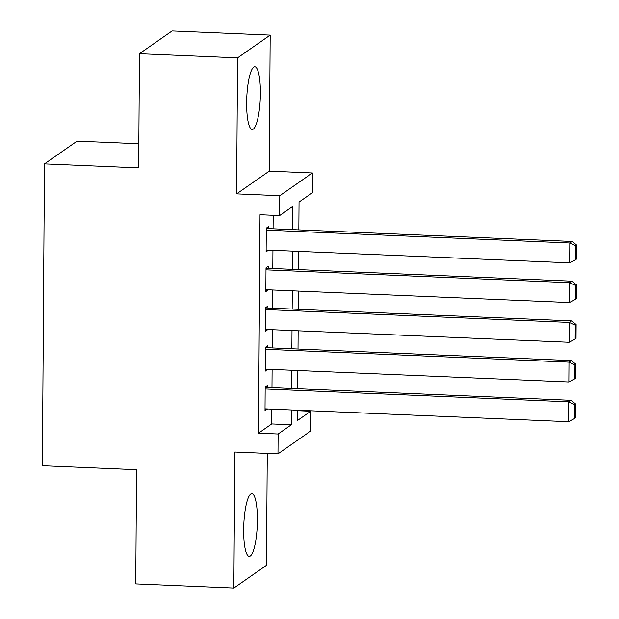 <?xml version="1.0" encoding="UTF-8"?>
<svg xmlns="http://www.w3.org/2000/svg" width="619" height="619" viewBox="0 0 619 619"><rect width="100%" height="100%" fill="white"/><g stroke="black" fill="none" stroke-linecap="round" stroke-linejoin="round"><path stroke-width="0.93" d="M257.403 520.246A31.376 6.755 92.4 0 0 251.856 493.699A31.376 6.755 92.4 0 0 243.654 529.841A31.376 6.755 92.4 0 0 249.202 556.388A31.376 6.755 92.4 0 0 257.403 520.246M260.39 93.314A31.376 6.755 92.4 0 0 254.835 66.767A31.376 6.755 92.4 0 0 246.633 102.909A31.376 6.755 92.4 0 0 252.181 129.456A31.376 6.755 92.4 0 0 260.39 93.314M297.577 410.691L310.738 411.248L310.599 431.103L277.977 453.859L278.117 433.996L291.34 424.773L291.441 409.971M138.818 143.755L77.089 141.14L44.467 163.896L42.363 465.728L136.544 469.713L135.747 583.895L233.858 588.05L266.479 565.302L267.261 453.402M44.467 163.896L138.656 167.881L139.453 53.698L172.074 30.95L270.178 35.105L237.557 57.853L236.613 193.879L279.78 195.705L312.402 172.956L312.262 192.811L299.039 202.034L298.838 229.881M236.613 193.879L269.234 171.13L270.178 35.105M269.234 171.13L312.402 172.956M139.453 53.698L237.557 57.853M267.362 387.455L267.377 385.467L265.172 387.007L265.009 410.838L267.215 408.942M267.64 347.739L267.656 345.758L265.45 347.29L265.288 371.121L267.493 369.226M267.919 308.03L267.934 306.041L265.729 307.581L265.566 331.405L267.772 329.517M268.197 268.313L268.213 266.325L266.008 267.865L265.837 291.688L268.05 289.8M292.702 229.626L292.864 206.344L279.641 215.567L260.019 214.731L258.494 433.168L271.718 423.945L271.818 409.136M271.973 387.649L272.097 369.427M272.244 347.94L272.375 329.71M272.522 308.223L272.654 289.994M272.801 268.507L272.933 250.277M273.08 228.79L273.172 215.288M268.476 228.597L268.491 226.608L266.286 228.148L266.116 251.979L268.321 250.084M277.977 453.859L234.81 452.025L233.858 588.05M258.494 433.168L278.117 433.996M279.641 215.567L279.78 195.705M297.584 410.227L297.507 420.471L310.738 411.248M298.691 251.368L298.567 269.598M298.412 291.085L298.288 309.314M298.134 330.801L298.01 349.031M297.855 370.518L297.731 388.74M291.595 388.484L291.719 370.255M291.866 348.768L291.998 330.538M292.145 309.051L292.276 290.822M292.423 269.335L292.547 251.113M271.718 423.945L291.34 424.773M266.131 250.347L268.321 250.44M265.853 290.063L268.042 290.156M265.574 329.78L267.764 329.873M265.296 369.489L267.493 369.582M265.017 409.205L267.215 409.298M266.271 230.136L570.014 242.996L572.219 241.464L266.278 228.504M266.131 249.991L569.875 262.858L570.014 242.996L575.755 245.735L575.662 259.632L576.537 259.021L576.637 245.116L575.755 245.735M572.219 241.464L576.637 245.116M575.662 259.632L569.875 262.858M265.992 269.845L569.735 282.713L571.941 281.173L266.008 268.22M265.853 289.707L569.596 302.567L569.735 282.713L575.477 285.444L575.384 299.348L576.266 298.729L576.359 284.833L575.477 285.444M571.941 281.173L576.359 284.833M575.384 299.348L569.596 302.567M265.713 309.562L569.457 322.429L571.662 320.89L265.729 307.937M265.574 329.424L569.318 342.284L569.457 322.429L575.198 325.161L575.105 339.065L575.987 338.446L576.08 324.549L575.198 325.161M571.662 320.89L576.08 324.549M575.105 339.065L569.318 342.284M265.435 349.278L569.178 362.146L571.383 360.606L265.45 347.646M265.303 369.133L569.047 382L569.178 362.146L574.927 364.877L574.827 378.774L575.709 378.163L575.809 364.258L574.927 364.877M571.383 360.606L575.809 364.258M574.827 378.774L569.047 382M265.164 388.995L568.907 401.855L571.105 400.323L265.172 387.362M265.025 408.85L568.768 421.717L568.907 401.855L574.649 404.594L574.548 418.49L575.43 417.879L575.531 403.975L574.649 404.594M571.105 400.323L575.531 403.975M574.548 418.49L568.768 421.717"/></g></svg>
